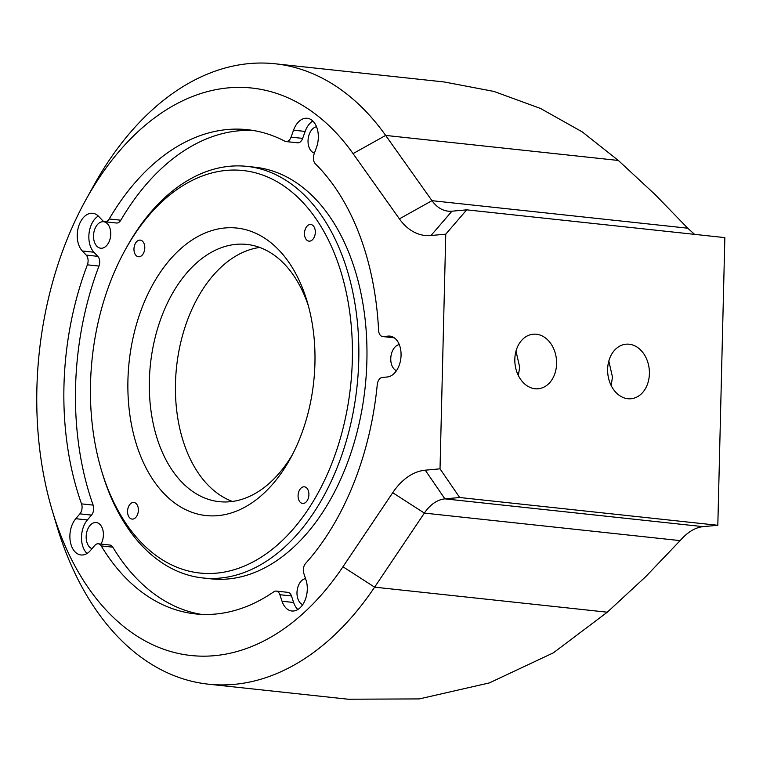 <?xml version="1.0" encoding="UTF-8"?>
<svg xmlns="http://www.w3.org/2000/svg" width="763" height="763" viewBox="0 0 763 763"><rect width="100%" height="100%" fill="white"/><g stroke="black" fill="none" stroke-linecap="round" stroke-linejoin="round"><path stroke-width="1.14" d="M536.37 334.232A27.392 20.83 84.8 0 0 533.203 334.204A27.392 20.83 84.8 0 0 514.834 361.309A27.392 20.83 84.8 0 0 535.044 388.739A27.392 20.83 84.8 0 0 538.211 388.758A27.392 20.83 84.8 0 0 556.58 361.652A27.392 20.83 84.8 0 0 536.37 334.232M629.189 344.218A27.392 20.83 84.8 0 0 626.022 344.189A27.392 20.83 84.8 0 0 607.644 371.295A27.392 20.83 84.8 0 0 627.854 398.725A27.392 20.83 84.8 0 0 631.02 398.744A27.392 20.83 84.8 0 0 649.389 371.638A27.392 20.83 84.8 0 0 629.189 344.218M127.926 380.365A144.579 92.819 96.1 0 1 203.998 233.497A144.579 92.819 96.1 0 1 307.155 301.509A144.579 92.819 96.1 0 1 314.938 363.226A144.579 92.819 96.1 0 1 290.245 458.706A144.579 92.819 96.1 0 1 185.762 509.703A144.579 92.819 96.1 0 1 127.926 380.365M308.424 306.001A129.357 83.043 -83.9 0 0 246.869 244.427A129.357 83.043 -83.9 0 0 149.367 380.708A129.357 83.043 -83.9 0 0 219.191 501.663A129.357 83.043 -83.9 0 0 292.439 454.586M298.075 495.635A8.374 5.37 96.1 0 1 304.38 486.813A8.374 5.37 96.1 0 1 308.901 494.643A8.374 5.37 96.1 0 1 302.596 503.456A8.374 5.37 96.1 0 1 298.075 495.635M133.964 248.948A8.374 5.37 96.1 0 1 140.268 240.126A8.374 5.37 96.1 0 1 144.789 247.956A8.374 5.37 96.1 0 1 138.475 256.769A8.374 5.37 96.1 0 1 133.964 248.948M304.485 233.316A8.374 5.37 96.1 0 1 310.799 224.494A8.374 5.37 96.1 0 1 315.31 232.324A8.374 5.37 96.1 0 1 309.005 241.146A8.374 5.37 96.1 0 1 304.485 233.316M127.555 511.258A8.374 5.37 96.1 0 1 133.859 502.445A8.374 5.37 96.1 0 1 138.38 510.266A8.374 5.37 96.1 0 1 132.066 519.088A8.374 5.37 96.1 0 1 127.555 511.258M88.098 261.032A7.611 4.883 -83.9 0 0 86.219 255.1L97.826 256.339A7.611 4.883 96.1 0 1 99.705 262.281A7.611 4.883 96.1 0 1 98.971 266.077L87.373 264.828A7.611 4.883 -83.9 0 0 88.098 261.032M81.527 503.866L93.134 505.116A7.611 4.883 96.1 0 1 93.677 508.797A7.611 4.883 96.1 0 1 91.503 515.101L79.896 513.852A7.611 4.883 -83.9 0 0 82.08 507.548A7.611 4.883 -83.9 0 0 81.527 503.866A243.502 156.32 96.1 0 1 87.373 264.828M79.896 513.852L75.775 518.706A20.544 13.19 -83.9 0 0 69.891 535.75A20.544 13.19 -83.9 0 0 80.983 554.959A20.544 13.19 -83.9 0 0 90.587 550.352L94.707 545.497A7.611 4.883 -83.9 0 1 98.265 543.79L109.872 545.04A7.611 4.883 96.1 0 1 112.81 547.166L101.212 545.917A7.611 4.883 -83.9 0 0 98.265 543.79M87.011 553.471A20.544 13.19 96.1 0 1 81.498 536.999A20.544 13.19 96.1 0 1 87.383 519.956L91.503 515.101M279.868 594.711A7.611 4.883 -83.9 0 0 276.254 591.096L287.851 592.346A7.611 4.883 96.1 0 1 291.476 595.96L279.868 594.711L282.033 601.234A20.544 13.19 -83.9 0 0 291.8 610.991A20.544 13.19 -83.9 0 0 304.647 601.196A20.544 13.19 -83.9 0 0 305.973 579.89L303.808 573.366A7.611 4.883 -83.9 0 1 305.61 563.428A243.502 156.32 96.1 0 0 377.256 384.609A7.611 4.883 -83.9 0 1 382.311 377.437L387.27 376.989A20.544 13.19 -83.9 0 0 401.004 356.645A20.544 13.19 -83.9 0 0 389.969 336.121A20.544 13.19 -83.9 0 0 388.272 336.111L383.312 336.559A7.611 4.883 -83.9 0 1 382.683 336.559A7.611 4.883 -83.9 0 1 378.582 330.284A243.502 156.32 96.1 0 0 315.377 163.835A7.611 4.883 -83.9 0 1 314.051 154.183L316.54 147.23A20.544 13.19 -83.9 0 0 307.241 118.275A20.544 13.19 -83.9 0 0 293.545 130.187L291.056 137.14A7.611 4.883 -83.9 0 1 285.982 141.546A7.611 4.883 -83.9 0 1 284.818 141.184A243.502 156.32 96.1 0 0 247.479 129.691A243.502 156.32 96.1 0 0 109.204 218.981A7.611 4.883 -83.9 0 1 104.884 221.766A7.611 4.883 -83.9 0 1 102.652 220.593L98.751 216.473A20.544 13.19 -83.9 0 0 92.733 213.297A20.544 13.19 -83.9 0 0 77.244 234.947A20.544 13.19 -83.9 0 0 82.318 250.979L86.219 255.1M97.826 256.339L93.925 252.229A20.544 13.19 96.1 0 1 88.851 236.196A20.544 13.19 96.1 0 1 98.303 216.024M90.52 383.789A202.414 129.948 -83.9 0 0 101.412 470.189A202.414 129.948 -83.9 0 0 245.839 565.412A202.414 129.948 -83.9 0 0 352.334 359.793A202.414 129.948 -83.9 0 0 271.361 178.714A202.414 129.948 -83.9 0 0 125.094 250.121A202.414 129.948 -83.9 0 0 90.52 383.789M125.094 250.121L126.4 247.746A206.973 132.876 96.1 0 1 247.05 166.382A206.973 132.876 96.1 0 1 358.772 359.898A206.973 132.876 96.1 0 1 202.767 577.953A206.973 132.876 96.1 0 1 102.185 472.783L101.412 470.189M247.05 166.382L255.176 167.25A206.973 132.876 96.1 0 1 366.889 360.775A206.973 132.876 96.1 0 1 210.893 578.831L202.767 577.953M232.419 501.444A129.357 83.043 96.1 0 1 175.471 383.522A129.357 83.043 96.1 0 1 259.754 247.441M396.474 370.665A13.314 8.546 96.1 0 1 390.761 358.581A13.314 8.546 96.1 0 1 399.278 344.599M93.525 235.767A13.314 8.546 96.1 0 1 103.558 221.737A13.314 8.546 96.1 0 1 110.749 234.184A13.314 8.546 96.1 0 1 100.706 248.213A13.314 8.546 96.1 0 1 93.525 235.767M91.999 548.692A13.314 8.546 96.1 0 1 86.171 536.57A13.314 8.546 96.1 0 1 96.205 522.541A13.314 8.546 96.1 0 1 103.396 534.987A13.314 8.546 96.1 0 1 100.954 544.076M314.451 153.058A13.314 8.546 96.1 0 1 308.033 140.745A13.314 8.546 96.1 0 1 316.55 126.763M302.701 604.687A13.314 8.546 96.1 0 1 296.988 592.603A13.314 8.546 96.1 0 1 305.543 578.612M518.344 375.53L519.679 367.108L515.998 351.094M611.153 385.515L612.489 377.094L608.817 361.08M694.578 234.355L687.749 228.204L655.093 194.546L618.335 160.459L582.303 131.923L540.471 108.441L493.909 91.426L444.171 81.965L275.109 63.777A311.991 200.287 96.1 0 1 385.649 135.423L431.992 200.679A45.656 29.309 -83.9 0 0 448.167 211.17A45.656 29.309 -83.9 0 0 451.944 211.198L466.708 209.844L445.764 234.155L440.022 468.835L459.679 497.514L444.915 498.868A45.656 29.309 -83.9 0 0 424.362 513.098L374.614 587.167A311.991 200.287 96.1 0 1 208.356 684.173A311.991 200.287 96.1 0 1 56.748 525.64L52.237 510.504A285.352 183.187 -83.9 0 0 342.959 566.775L392.716 492.707A72.294 46.409 96.1 0 1 425.258 470.189L440.022 468.835M208.356 684.173L348.186 699.223L419.278 698.918L489.379 682.904L553.337 652.851L607.3 612.203L374.614 587.167L342.959 566.775M445.764 234.155L431 235.509A72.294 46.409 96.1 0 1 399.402 218.867L353.059 153.601A285.352 183.187 -83.9 0 0 85.618 200.259L93.239 186.439A311.991 200.287 96.1 0 1 275.109 63.777M466.708 209.844L724.85 237.617L717.821 525.287L703.057 526.642C695.131 527.519 687.482 532.173 680.119 540.614L645.756 576.628L607.3 612.203M201.203 614.358A243.502 156.32 96.1 0 1 112.81 547.166M276.254 591.096A7.611 4.883 -83.9 0 0 273.803 591.792A243.502 156.32 96.1 0 1 195.385 613.9A243.502 156.32 96.1 0 1 101.212 545.917M85.618 200.259A285.352 183.187 -83.9 0 0 52.237 510.504M93.134 505.116A243.502 156.32 96.1 0 1 98.971 266.077M109.204 218.981L120.802 220.221A243.502 156.32 96.1 0 1 253.259 130.483M297.828 609.513A20.544 13.19 96.1 0 1 293.641 602.484L291.476 595.96M291.056 137.14L302.653 138.389L305.152 131.436A20.544 13.19 96.1 0 1 312.82 121.012M302.653 138.389A7.611 4.883 96.1 0 1 297.58 142.795L285.982 141.546M120.802 220.221A7.611 4.883 96.1 0 1 116.481 223.015L104.884 221.766M717.821 525.287L459.679 497.514M93.925 252.229L82.318 250.979M618.335 160.459L385.649 135.423L353.059 153.601M680.119 540.614L424.362 513.098L392.716 492.707M703.057 526.642L444.915 498.868L425.258 470.189M687.749 228.204L431.992 200.679L399.402 218.867M391.629 336.464L388.272 336.111M383.312 336.559L394.175 337.732M87.383 519.956L75.775 518.706M305.152 131.436L293.545 130.187M293.641 602.484L282.033 601.234M431 235.509L451.944 211.198M382.683 336.559L394.28 337.809"/></g></svg>
